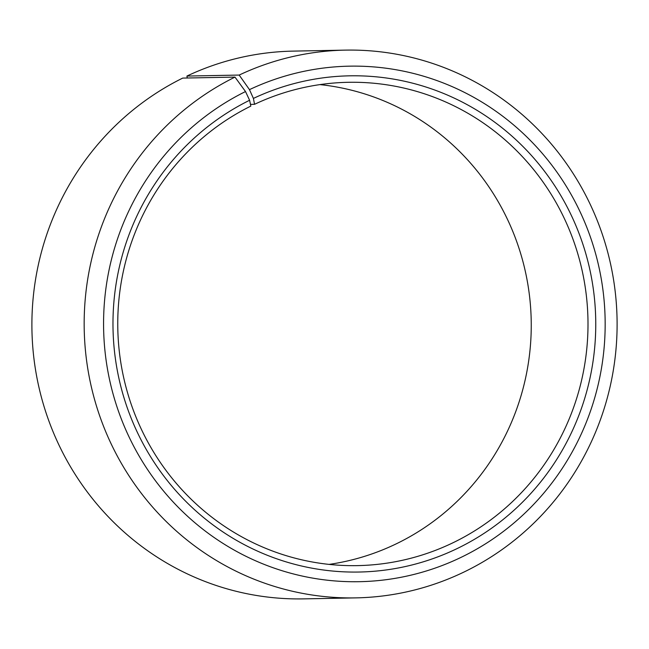 <?xml version="1.0" encoding="UTF-8"?>
<svg xmlns="http://www.w3.org/2000/svg" width="649" height="649" viewBox="0 0 649 649"><rect width="100%" height="100%" fill="white"/><g stroke="black" fill="none" stroke-linecap="round" stroke-linejoin="round"><path stroke-width="0.97" d="M329.075 564.395A241.704 235.125 88.9 0 0 398.178 542.897A241.704 235.125 88.9 0 0 527.71 283.499A241.704 235.125 88.9 0 0 319.925 84.605M234.979 77.101A273.927 266.471 88.9 0 0 91.444 387.315A273.927 266.471 88.9 0 0 355.863 597.883L303.594 598.881A273.927 266.471 88.9 0 1 39.175 388.313A273.927 266.471 88.9 0 1 182.71 78.091L234.979 77.101L245.517 91.55L249.597 100.262L250.822 106.103A241.704 235.125 88.9 0 0 124.178 379.819A241.704 235.125 88.9 0 0 357.485 565.62A241.704 235.125 88.9 0 0 454.925 541.818A241.704 235.125 88.9 0 0 581.577 268.094A241.704 235.125 88.9 0 0 348.262 82.301A241.704 235.125 88.9 0 0 254.538 104.311L250.465 104.384M249.597 100.262A248.145 241.387 88.9 0 0 136.898 431.398A248.145 241.387 88.9 0 0 459.143 547.594A248.145 241.387 88.9 0 0 572.743 218.421A248.145 241.387 88.9 0 0 253.41 98.421L254.538 104.311M245.517 91.55A257.815 250.798 88.9 0 0 128.421 435.584A257.815 250.798 88.9 0 0 463.224 556.307A257.815 250.798 88.9 0 0 581.253 214.308A257.815 250.798 88.9 0 0 249.476 89.635L253.41 98.421M355.863 597.883A273.927 266.471 88.9 0 0 466.29 570.909A273.927 266.471 88.9 0 0 609.825 260.687A273.927 266.471 88.9 0 0 345.406 50.119A273.927 266.471 88.9 0 0 239.181 75.065L249.476 89.635M187.285 78.01L186.912 76.063L239.181 75.065M345.406 50.119L293.137 51.117A273.927 266.471 88.9 0 0 186.912 76.063"/></g></svg>
